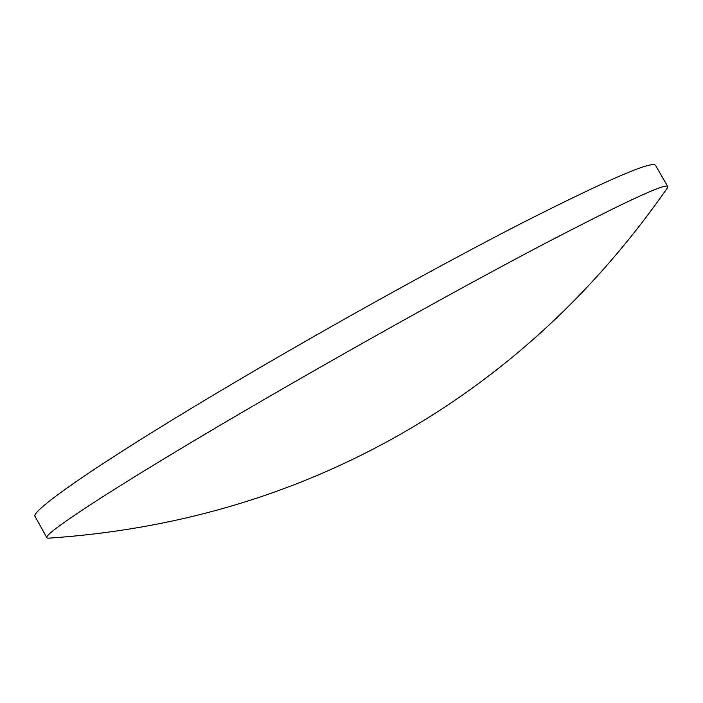 <?xml version="1.0" encoding="UTF-8"?>
<svg xmlns="http://www.w3.org/2000/svg" width="703" height="703" viewBox="0 0 703 703"><rect width="100%" height="100%" fill="white"/><g stroke="black" fill="none" stroke-linecap="round" stroke-linejoin="round"><path stroke-width="1.05" d="M229.978 419.463C328.152 361.729 450.79 293.151 536.389 247.974C622.252 203.062 666.049 182.578 667.771 186.541L667.648 187.552C593.2 294.513 501.529 378.214 392.652 438.654C287.861 496.687 172.92 529.886 47.83 538.226L46.89 537.813C42.285 534.86 107.164 491.625 229.978 419.463M46.89 537.813L35.15 516.556C29.605 511.898 93.332 466.695 215.584 393.777C313.301 335.419 435.965 267.158 522.065 223.009C608.49 179.239 652.999 160.073 655.591 165.521L667.771 186.541"/></g></svg>
